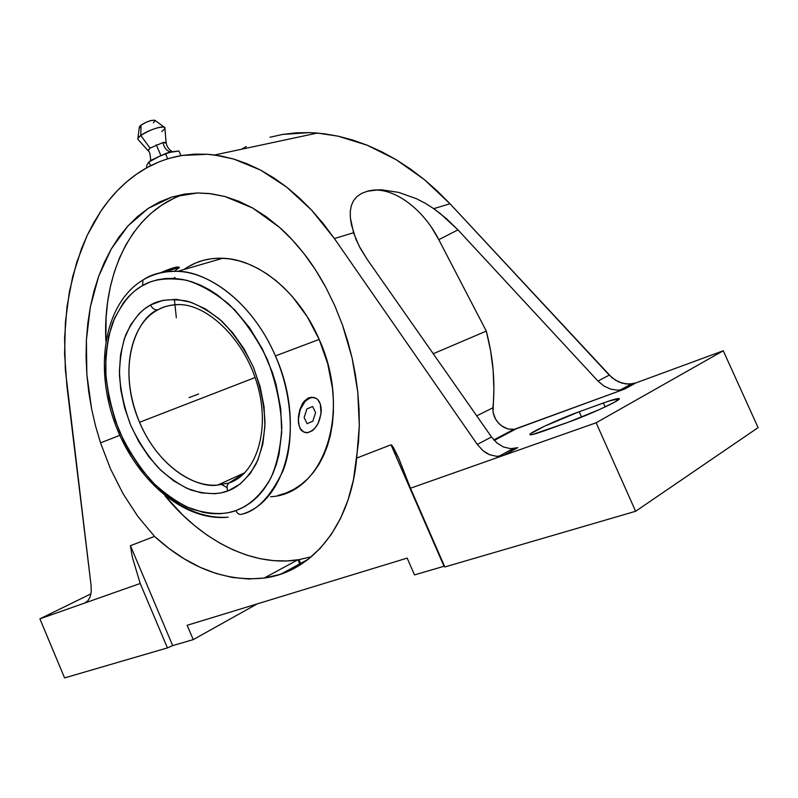<?xml version="1.0" encoding="UTF-8"?>
<svg xmlns="http://www.w3.org/2000/svg" width="798" height="798" viewBox="0 0 798 798"><rect width="100%" height="100%" fill="white"/><g stroke="black" fill="none" stroke-linecap="round" stroke-linejoin="round"><path stroke-width="1.2" d="M165.505 153.775L156.987 157.415L148.917 162.024L150.533 165.785L148.917 162.034L146.952 164.927L146.383 167.999L146.952 164.927L148.917 162.034L159.081 156.438L170.772 151.919C166.832 151.101 164.208 147.989 162.912 142.573L150.024 148.109L147.989 150.563M158.363 487.857C180.637 508.954 203.919 518.73 228.218 517.184C182.373 521.982 133.984 477.563 114.304 421.593C94.364 365.524 104.708 303.001 143.032 279.938C153.346 273.844 164.917 270.981 177.735 271.34C165.565 270.761 154.503 273.305 144.558 278.961L142.992 279.988L142.603 285.544L141.316 286.292C130.633 292.367 121.146 304.397 112.837 322.382C108.229 335.998 105.815 352.157 105.605 370.851C107.161 390.751 111.79 410.99 119.51 431.578C128.927 451.329 140.109 468.386 153.066 482.74C166.323 494.92 179.241 503.678 191.809 509.044C209.854 514.401 224.527 514.929 235.829 510.63L237.225 510.112C248.467 505.573 260.557 496.077 270.682 478.301C276.866 464.725 280.577 447.768 281.814 427.439C280.886 405.364 276.058 382.701 267.33 359.439C256.417 337.325 243.52 318.841 228.627 303.978C213.625 291.968 199.46 284.038 186.114 280.188C167.43 277.405 152.927 279.19 142.603 285.544L142.992 279.988L144.558 278.961C152.717 273.734 163.77 271.19 177.735 271.34C204.338 270.921 250.811 298.542 275.41 355.918C293.983 398.701 293.624 444.676 282.851 471.189C270.592 496.536 256.986 510.86 242.023 514.171C239.51 514.999 237.445 513.822 235.829 510.63L228.098 512.735L220.078 513.732L211.859 513.633L203.51 512.446L186.772 506.959L170.433 497.573L155.041 484.715L141.086 468.885L128.987 450.661L123.75 440.835L115.102 420.157L109.107 398.651L105.964 377.015L105.805 355.938L108.678 336.108L114.553 318.222L123.301 302.951L128.697 296.497L134.712 290.921L141.316 286.292L149.825 282.113L157.515 279.759L165.595 278.502L173.994 278.392L182.632 279.45L191.44 281.674L200.308 285.066L209.146 289.604L217.874 295.26L234.582 309.724L249.674 327.908L262.452 349.075L272.317 372.287L276.018 384.347L280.716 408.666L281.714 432.356L279.011 454.391L276.317 464.486L272.796 473.842L268.477 482.351L263.43 489.952L257.704 496.575L251.38 502.161L244.527 506.69L235.829 510.63C237.445 513.822 239.51 514.999 242.023 514.171C286.911 501.174 306.013 423.678 275.41 355.918L319.18 339.429C299.05 292.248 258.243 259.151 222.822 258.243C208.228 257.734 195.271 261.495 183.959 269.534M139.55 422.292C159.65 469.683 198.443 488.466 217.694 485.074L228.777 483.069C226.941 485.034 226.612 487.658 227.779 490.94C218.423 494.7 206.203 494.401 191.111 490.052C180.587 485.643 169.774 478.331 158.662 468.147C147.829 456.097 138.503 441.803 130.692 425.244C124.348 408.027 120.598 391.16 119.441 374.651C119.76 359.18 121.885 345.883 125.815 334.741C132.827 320.088 140.737 310.352 149.555 305.524L150.543 304.966C152.428 308.706 154.932 310.302 158.044 309.764C139.83 315.749 114.333 361.095 139.55 422.292L255.111 377.534L139.55 422.292C120.219 378.501 127.76 325.444 158.044 309.764C154.932 310.302 152.428 308.706 150.543 304.966C159.221 299.789 171.331 298.492 186.862 301.065C197.934 304.457 209.615 311.2 221.924 321.295C234.093 333.714 244.587 349.015 253.395 367.19C260.417 386.252 264.278 404.766 264.986 422.741C263.958 439.299 260.946 453.124 255.949 464.227C247.39 478.351 238.343 487.119 228.836 490.531L227.779 490.94C226.612 487.658 226.941 485.034 228.777 483.069L217.694 485.074C188.458 487.648 155.191 459.917 139.55 422.292M300.267 559.488L287.071 560.944L273.644 560.655L260.108 558.68L246.582 555.069L233.186 549.892L220.029 543.239L207.201 535.189L194.822 525.832L182.961 515.279L164.927 495.728C201.206 540.316 251.819 566.929 297.624 559.927L311.3 556.824M100.528 442.88L119.79 435.349L100.528 442.88L95.561 426.062L91.61 408.955L86.842 374.342L86.393 340.018L90.334 307.001L98.663 276.298L111.271 248.946L127.919 225.974L148.238 208.388L171.7 197.116L197.555 192.966L208.966 193.495L224.906 196.498L252.657 208.009L279.579 227.4C287.799 234.622 296.058 243.54 304.367 254.133C311.39 263.031 318.512 274.053 325.744 287.2L334.771 305.654L342.532 325.125L352.127 358.112L357.773 392.018L359.3 425.703L356.686 458.082C350.551 526.471 311.31 572.166 264.158 578.051C225.874 581.971 189.326 568.086 154.503 536.396L137.825 516.406L123.121 493.822L110.623 469.144L100.528 442.88L110.623 469.144L123.121 493.822L137.825 516.406L154.503 536.396L130.423 545.712L172.687 645.612L167.43 647.896L140.199 583.488L39.9 618.839L64.578 677.911L167.43 647.896L140.199 583.488L132.318 557.124L130.423 545.712L132.318 557.124L140.199 583.488L84.658 603.059L87.83 600.874L84.658 603.059L39.9 618.839L90.942 593.852L39.9 618.839L64.578 677.911L167.43 647.896L172.687 645.612L130.423 545.712L154.503 536.396L169.096 548.565L184.348 558.929L200.089 567.288L216.148 573.513L232.338 577.453L248.457 578.999L264.298 578.031L279.639 574.5L294.233 568.356L307.858 559.598L320.277 548.266L331.25 534.47L340.566 518.321L348.018 500.037L353.444 479.857L358.502 442.122L359.3 425.703L359.05 408.955L357.773 392.018L355.459 375.02L352.127 358.112L347.808 341.434L342.532 325.125L334.771 305.654L325.744 287.2L315.559 269.953L304.367 254.133L292.317 239.909L279.579 227.4L266.303 216.747L252.657 208.009L238.802 201.256L224.906 196.498L211.111 193.744L197.555 192.966L184.378 194.114L171.7 197.116L159.62 201.914L148.238 208.388L137.655 216.448L127.919 225.974L119.111 236.846L111.271 248.946L104.448 262.133L98.663 276.298L93.955 291.29L90.334 307.001L87.82 323.28L86.393 340.018L86.074 357.085L86.842 374.342L88.698 391.668L91.61 408.955L95.561 426.062L100.528 442.88M222.822 258.243L177.735 271.34C213.266 272.577 254.662 307.07 275.41 355.918L319.18 339.429L327.709 363.689L332.507 388.516L333.434 400.796L333.384 412.795L332.347 424.376L330.362 435.429L327.449 445.823L323.649 455.459L319.03 464.246L313.634 472.107L307.549 478.97L300.836 484.775L293.574 489.493L285.854 493.084L277.744 495.538M150.024 148.109L162.912 142.573L166.174 143.091C166.942 146.692 168.807 149.435 171.769 151.311L170.802 151.919C166.602 152.368 147.859 162.064 150.363 160.498C150.932 161.066 150.383 151.381 148.179 150.802L150.024 148.109L140.807 135.47L150.024 148.109M166.144 142.822L164.887 128.109C166.044 124.398 148.258 129.795 140.807 135.47C150.233 129.665 158.024 126.872 164.179 127.111C165.615 127.78 164.807 129.246 161.755 131.51M243.949 473.623L229.784 482.401L243.949 473.623M155.141 120.488L154.762 120.219C151.121 120.039 146.553 121.665 141.056 125.087L140.807 135.47L141.056 125.087L139.311 126.952M153.396 122.842L155.171 120.558M154.872 120.259L151.002 120.538L146.443 122.134L141.056 125.087L139.301 127.301M139.331 127.371L140.249 127.79M180.557 304.587C171.241 304.627 163.73 306.342 158.044 309.764C164.877 306.073 172.378 304.347 180.557 304.587C209.116 305.664 245.664 340.856 257.864 386.441C270.482 431.818 255.28 474.9 228.836 483.019L217.694 485.074L244.876 472.695M139.361 126.812L137.924 138.363L140.807 135.47C138.154 137.446 137.256 138.822 138.134 139.58L148.179 150.802M298.302 420.097L299.3 426.252L300.427 428.726L303.699 431.997L307.888 432.676L312.347 430.681L314.462 428.775L318.093 423.499L321.075 413.534L320.317 404.057L317.794 399.608L316.038 398.222L311.888 397.414L307.39 399.299L305.235 401.195L300.108 409.723L298.302 420.097C298.791 428.157 301.674 432.376 306.931 432.755C315.409 430.641 320.188 423.11 321.255 410.152L321.035 413.514L321.255 410.152C320.806 401.953 317.873 397.683 312.437 397.364C304.038 399.599 299.33 407.17 298.302 420.097L299.809 409.653L302.572 403.469L304.397 400.985L308.666 397.783L314.063 397.484L308.666 397.783L304.397 400.985L302.572 403.469L299.809 409.653L298.432 416.646L298.552 423.349L298.302 420.097M160.468 272.766L173.635 267.799L179.101 267.16C177.316 266.362 171.101 268.218 160.468 272.766M150.543 304.966L144.049 309.265L139.012 313.804L130.523 325.055L124.318 338.811L120.588 354.512L119.391 371.599L120.737 389.484L124.548 407.569L130.692 425.244L138.962 441.952L149.096 457.124L160.777 470.241L173.625 480.835L187.231 488.486L201.126 492.865L214.822 493.733L221.425 492.795L228.836 490.531L240.427 483.788L250.243 473.573L257.824 460.197L262.811 444.137L264.926 426.022L264.038 406.601L260.138 386.701L253.395 367.19L244.088 348.926L232.647 332.696L219.57 319.18L205.465 308.916L190.922 302.252L176.558 299.4L162.922 300.347L150.543 304.966M175.41 270.432L179.341 267.709M178.882 267.649L165.525 271.5M304.587 432.386L301.445 430.541L300.138 428.666L298.552 423.349L300.138 428.666L301.445 430.541L304.587 432.386M320.956 406.92L321.255 410.152L320.956 406.92M166.054 143.411C166.493 142.393 165.445 142.114 162.912 142.573C164.208 147.989 166.832 151.101 170.772 151.919L178.952 151.012L180.947 155.63L178.952 151.012L170.393 152.298L165.515 153.775L167.69 158.832L165.515 153.775M220.398 483.837L227.081 487.608M270.602 496.735C323.36 494.331 352.586 412.436 319.18 339.429L307.32 316.846L292.666 296.956L284.517 288.287L275.938 280.607L267.021 273.973L257.894 268.457L248.627 264.098L239.35 260.926L230.133 258.951L221.096 258.183L212.308 258.602L203.859 260.188L195.829 262.911L188.288 266.712M173.216 198.672L161.755 205.136L151.211 213.126L141.655 222.542L133.146 233.255L125.735 245.146L119.461 258.083L114.343 271.928L110.403 286.562L107.64 301.853L106.074 317.664L105.865 340.876C102.533 272.806 132.119 210.722 184.976 194.014M173.904 278.392L174.912 277.335M90.104 596.984L87.83 600.874L90.104 596.984L91.231 591.737L90.104 596.984M169.984 158.154L182.114 155.44C165.435 158.303 150.253 164.538 136.568 174.163C122.902 183.769 110.962 196.168 100.748 211.35L87.182 235.41L76.718 262.293L69.446 291.39L65.406 322.103L64.578 353.873L66.922 386.132L91.102 585.662L91.231 591.737L91.102 585.662L65.356 369.983L64.588 337.893L67.022 306.582L72.678 276.597L81.556 248.537L87.182 235.41L93.585 222.991L100.748 211.35L108.658 200.577L117.286 190.732L126.603 181.904L136.568 174.163L147.151 167.57L158.313 162.213M486.311 331.1L433.234 353.733L486.311 331.1L438.8 239.689L486.311 331.1C489.952 345.394 492.236 358.462 493.144 370.292L490.61 350.791L486.311 331.1M431.898 228.009L438.8 239.689C422.212 206.971 390.342 184.577 367.349 191.231L361.584 193.425L367.349 191.231L374.152 190.024L381.743 189.824L398.701 192.398L416.526 198.752L425.254 203.251L416.526 198.752L398.701 192.398L381.743 189.824L374.152 190.024L367.349 191.231L376.297 190.114M476.725 415.868L492.885 407.798C494.142 396.367 494.221 383.868 493.144 370.292L493.902 389.364L493.034 412.207L492.885 407.798L476.725 415.868M282.731 134.413L296.008 132.857L309.724 132.618L323.798 133.715L338.153 136.179L352.676 140.019L367.27 145.236L381.823 151.82L396.227 159.74L410.352 168.947L424.107 179.4L437.364 191.031L450.002 203.759L609.263 375.12L597.971 381.055L457.962 229.864L438.8 239.689L457.962 229.864L440.187 213.475L433.723 208.657L446.381 218.622L457.962 229.864L597.971 381.055L603.936 386.023L610.819 389.185L617.981 390.222L624.734 389.015L514.351 429.304L508.057 429.005L501.822 426.032L498.231 422.8L495.398 418.84L493.034 412.207L494.341 416.676L496.705 420.885L499.947 424.526L503.827 427.299L508.057 429.005L513.683 429.404L516.276 428.775L494.281 440.426L516.276 428.775L624.734 389.015L617.981 390.222L610.819 389.185L603.936 386.023L597.971 381.055L609.263 375.12L615.178 380.028L622.011 383.14L629.123 384.137L635.846 382.92L624.734 389.015L635.846 382.92L632.575 383.808L625.582 383.918L618.52 381.833L612.066 377.773L450.002 203.759L433.723 208.657L450.002 203.759L424.107 179.4L396.227 159.74L367.27 145.236L338.153 136.179L317.375 133.047L309.724 132.618L282.731 134.413L269.993 137.246M361.584 193.425L356.965 196.567L353.544 200.647L351.339 205.555L350.282 211.3L350.352 217.744L351.459 224.916L355.988 239.34L360.506 248.667L367.24 259.44L359.08 245.993L353.564 232.757L334.372 238.532L477.294 444.436L491.498 436.975L367.24 259.44L491.498 436.975L497.054 443.05L503.708 447.079L510.83 448.676L517.752 447.658L503.688 455.359L410.451 488.226L398.102 456.905L393.524 447.668L390.99 444.795L356.686 458.082L390.99 444.795L391.968 445.384L398.99 458.9L410.451 488.226L444.825 566.959L635.627 511.279L596.136 422.77L503.688 455.359L496.735 456.366L503.688 455.359L410.451 488.226L444.825 566.959L635.627 511.279L758.1 427.628L635.627 511.279L596.136 422.77L723.267 350.771L596.136 422.77L503.688 455.359L517.752 447.658L510.83 448.676L503.708 447.079L497.054 443.05L491.498 436.975L477.294 444.436L482.89 450.601L486.132 452.945L489.583 454.72L496.735 456.366L489.583 454.72L482.89 450.601L477.294 444.436L334.372 238.532L353.564 232.757L350.352 217.744L350.282 211.3L351.339 205.555L353.544 200.647L356.965 196.567L361.584 193.425M182.114 155.44L194.632 154.134L207.49 154.283L220.587 155.919L233.844 159.091L247.19 163.79L260.507 170.044L273.714 177.824L286.701 187.131L299.36 197.914L311.599 210.123L323.31 223.689L334.372 238.532L311.599 210.123L286.701 187.131L260.507 170.044L233.844 159.091L214.612 154.992L207.49 154.283L182.114 155.44M186.273 267.958L186.054 268.926L186.273 267.958M257.175 603.916L193.226 639.617L172.687 645.612L193.226 639.617L187.151 625.293L407.18 558.101L187.151 625.293L193.226 639.617L257.175 603.916M281.235 573.971L308.537 559.069L281.235 573.971M444.027 566.281L390.99 444.795L444.027 566.281L414.491 574.909L407.18 558.101L414.491 574.909L444.027 566.281M509.314 450.641L517.752 447.658L509.314 450.641M568.695 422.072L544.166 430.87C535.308 434.012 530.57 435.269 529.952 434.621C528.256 433.204 558.79 419.06 579.168 411.758L581.572 417.154L579.168 411.758L603.378 402.98L605.143 406.93L603.378 402.98C613.153 399.459 618.46 398.032 619.288 398.691C621.403 399.948 589.552 414.701 568.695 422.072L532.276 434.571L530.49 434.8L529.942 434.501L530.6 433.703L544.106 426.391L579.168 411.758L608.465 401.195L619.258 398.641L614.65 402.142L600.176 409.234L568.695 422.072M174.363 299.29L176.348 317.754M425.254 203.251L433.723 208.657M300.597 563.408L299.001 559.707L300.597 563.408M758.1 427.628L723.267 350.771L627.777 385.893L723.267 350.771L758.1 427.628M246.383 146.513L241.355 149.276M189.036 397.643L198.622 393.973M156.238 144.767L160.937 155.66M312.636 406.481L306.891 408.945L304.118 417.573L307.12 423.678L312.846 421.164L315.589 412.606L312.636 406.481M297.624 559.927L264.158 578.051M164.179 127.111L154.762 120.219M312.267 397.374L311.36 397.135M498.88 456.346L512.964 448.646M513.683 429.404L493.822 439.917M631.218 384.008L620.086 390.092M317.375 133.047L214.612 154.992M299.699 563.887L297.973 559.877"/></g></svg>
